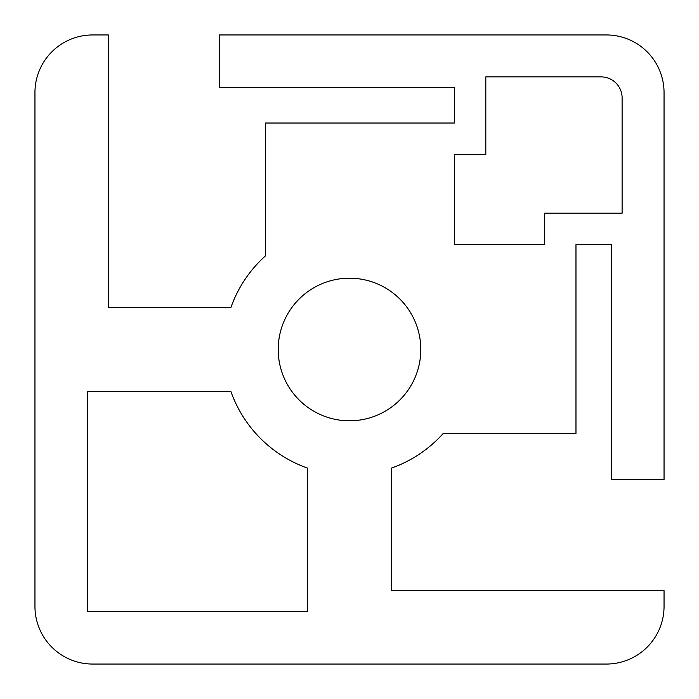 <?xml version="1.0" encoding="UTF-8"?>
<svg xmlns="http://www.w3.org/2000/svg" width="699" height="699" viewBox="0 0 699 699"><rect width="100%" height="100%" fill="white"/><g stroke="black" fill="none" stroke-linecap="round" stroke-linejoin="round"><path stroke-width="1.05" d="M34.95 92.618A57.668 57.668 0 0 1 92.618 34.95L108.345 34.95L108.345 307.56L230.88 307.56A125.82 125.82 0 0 1 265.62 255.72L265.62 123.024L454.35 123.024L454.35 87.375L219.486 87.375L219.486 34.95L606.383 34.95A57.668 57.668 0 0 1 664.05 92.618L664.05 479.514L611.625 479.514L611.625 244.65L575.976 244.65L575.976 433.38L443.28 433.38A125.82 125.82 0 0 1 391.44 468.12L391.44 590.655L664.05 590.655L664.05 606.383A57.668 57.668 0 0 1 606.383 664.05L92.618 664.05A57.668 57.668 0 0 1 34.95 606.383L34.95 92.618M420.798 349.5A71.298 71.298 0 0 1 349.5 420.798A71.298 71.298 0 0 1 278.202 349.5A71.298 71.298 0 0 1 349.5 278.202A71.298 71.298 0 0 1 420.798 349.5M87.375 391.44L230.88 391.44A125.82 125.82 0 0 0 307.56 468.12L307.56 611.625L87.375 611.625L87.375 391.44M622.11 213.195L544.521 213.195L544.521 244.65L454.35 244.65L454.35 154.479L485.805 154.479L485.805 76.89L601.14 76.89A20.97 20.97 0 0 1 622.11 97.86L622.11 213.195"/></g></svg>
